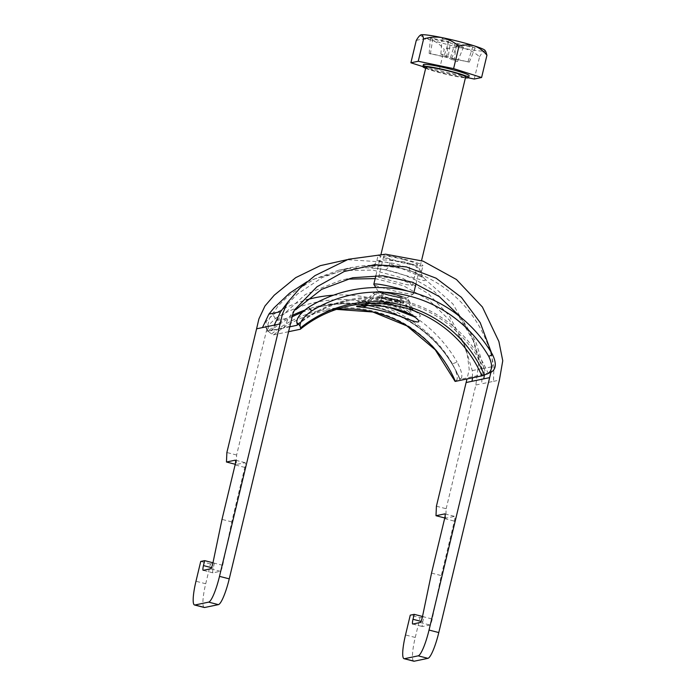 <?xml version="1.0" encoding="UTF-8"?>
<svg xmlns="http://www.w3.org/2000/svg" width="696" height="696" viewBox="0 0 696 696"><rect width="100%" height="100%" fill="white"/><g stroke="black" fill="none" stroke-linecap="round" stroke-linejoin="round"><path stroke-width="0.52" stroke-dasharray="3.48 2.61" d="M403.924 259.608A17.374 1.479 13.5 0 1 417.487 264.358A17.374 1.479 13.5 0 1 397.259 260.991A17.374 1.479 13.5 0 1 383.696 256.241A17.374 1.479 13.5 0 1 403.924 259.608M399.173 279.409L408.9 282.837L412.432 285.43L406.229 284.577L378.641 277.312L385.079 277.173L399.173 279.409M306.919 281.793L338.795 270.17L345.225 269.03C360.928 266.699 376.614 267.49 392.274 271.414C407.508 275.39 421.437 282.019 434.043 291.293L457.376 313.861L474.063 341.936L482.154 368.784L481.745 383.792L493.507 381.347L493.916 366.34L491.463 355.595C483.529 327.894 468.312 305.64 445.814 288.84C433.243 279.592 419.357 272.98 404.176 268.995C388.064 265.968 376.962 265.08 370.864 266.333C366.835 266.464 371.62 267.603 385.219 269.752L423.977 280.636C428.153 279.957 423.864 276.79 411.11 271.118L404.176 268.995C388.472 265.046 372.743 264.236 356.987 266.577L350.558 267.725L322.344 277.452L297.262 294.112L282.733 309.015M409.988 263.619L418.688 268.212L421.541 271.579L413.485 269.743L395.589 263.697L376.814 260.835L385.514 259.947L404.411 261.853L409.988 263.619A7.665 3.245 109.6 0 0 410.77 271.04L410.77 271.04C416.417 272.728 423.194 277.199 422.62 277.112C421.872 277.086 421.515 275.242 421.541 271.579L422.959 265.663A23.003 1.958 13.5 0 1 396.181 261.217A23.003 1.958 13.5 0 1 378.233 254.927A23.003 1.958 13.5 0 1 405.002 259.382A23.003 1.958 13.5 0 1 422.959 265.663M375.17 278.609L403.297 285.682L428.666 299.898L449.633 320.317L464.71 345.581L472.262 370.542L472.584 377.806M484.381 375.048L484.068 368.088L475.664 341.353L461.239 317.707M204.276 607.486A25.552 4.515 104.4 0 1 205.72 583.753L210.47 563.951L214.394 563.134L213.211 568.084A5.107 0.905 -75.6 0 0 212.915 572.825A5.107 0.905 -75.6 0 0 213.002 572.834L220.354 571.303A5.107 0.905 -75.6 0 0 222.703 565.326L231.751 521.887L244.827 467.416A5.107 0.905 -75.6 0 0 245.114 462.675A5.107 0.905 -75.6 0 0 245.035 462.675L236.214 464.51L236.623 455.01L266.324 331.313L272.206 330.087L276.782 320.465L305.405 294.478L340.883 280.192L352.637 277.739M294.678 309.694L288.614 317.985L283.968 327.633L289.858 326.415M413.815 661.2A25.552 4.515 104.4 0 1 415.26 637.466L420.01 617.657L410.266 615.16M436.418 506.227L446.162 508.724L445.745 518.216L454.566 516.38A5.107 0.905 104.4 0 1 454.653 516.38A5.107 0.905 104.4 0 1 454.366 521.13L441.281 575.592L432.242 619.031A5.107 0.905 104.4 0 1 429.884 625.008L422.533 626.539A5.107 0.905 104.4 0 1 422.455 626.539A5.107 0.905 104.4 0 1 422.742 621.789L423.934 616.839L420.01 617.657M446.162 508.724L475.864 385.019L478.857 361.363L472.645 338.369L452.887 303.9L423.307 277.669L386.567 262.192L347.034 259.686M210.47 563.951L200.726 561.446M236.623 455.01L226.879 452.513M266.324 331.313L269.439 318.35L278.313 305.735L289.214 295.095L314.375 279.053L342.806 270.526L372.96 270.1L402.323 278.061L428.371 293.695L449.094 315.523L463.379 342.275L467.46 355.613L469.226 369.567L466.973 378.972M491.463 352.785L492.759 364.66L490.924 372.308M231.751 521.887L222.007 519.39M214.394 563.134L212.967 562.768M236.214 464.51L235.231 464.258M422.507 616.473L423.934 616.839M431.537 573.095L441.281 575.592M444.77 517.963L445.745 518.216M413.32 316.393L409.431 312.017C405.559 308.981 400.313 306.518 393.71 304.639C376.484 300.533 353.507 305.396 368.837 304.161C373.456 304.056 379.111 304.761 385.793 306.284L390.125 307.545M389.125 300.315A10.223 0.87 -166.5 0 0 401.026 302.29A10.223 0.87 -166.5 0 0 393.049 299.498A10.223 0.87 -166.5 0 0 381.147 297.523A10.223 0.87 -166.5 0 0 389.125 300.315M390.308 295.365A10.223 0.87 -166.5 0 0 402.21 297.34A10.223 0.87 -166.5 0 0 394.232 294.547A10.223 0.87 -166.5 0 0 382.33 292.572A10.223 0.87 -166.5 0 0 390.308 295.365M408.404 300.907C409.892 301.794 410.275 302.325 409.561 302.499C406.986 302.995 381.408 295.739 374.892 294.199C373.308 293.729 372.865 293.425 373.578 293.277C376.353 292.015 402.462 296.679 408.404 300.907A20.445 17.574 127.1 0 0 414.433 311.025L414.572 311.138C413.876 311.521 412.319 308.528 409.909 302.177L409.561 302.499M360.432 301.977C367.166 302.377 389.038 306.945 403.471 312.443C418.731 318.098 423.603 318.298 418.07 313.061C412.502 307.562 391.213 300.507 375.562 300.428C358.936 300.463 353.89 300.985 360.432 301.977A20.445 18.035 -83.4 0 0 374.892 294.199M409.909 302.177L408.013 299.045C407.995 298.506 404.811 297.253 398.451 295.295C387.437 292.268 377.45 290.597 376.501 291.433L373.578 293.277M288.579 331.705L273.693 334.811A15.329 2.68 51 0 1 271.562 333.941L268.16 331.27L268.613 325.189L275.39 318.516A130.43 127.907 -101.8 0 1 452.478 363.912C456.933 372.577 458.281 378.067 456.532 380.373L461.109 378.45L459.978 379.363L486.452 373.848L491.089 372.212L487.339 373.961M455.08 381.391A15.329 0.618 156.7 0 1 455.436 381.069L456.532 380.373M289.762 326.807L270.544 330.8A125.21 122.783 -101.8 0 1 292.163 316.802M275.39 318.516L272.919 314.792L266.168 321.474L265.724 327.555L269.126 330.226A10.223 1.783 -129 0 0 270.544 330.8M461.109 378.45C462.857 376.171 461.518 370.69 457.098 361.998L452.478 363.912M272.919 314.792A135.067 132.449 -101.8 0 1 306.11 299.967M333.488 295.191A135.067 132.449 -101.8 0 1 457.098 361.998M414.433 317.237L406.647 305.057C404.08 303.369 409.744 304.048 393.614 299.393L378.65 296.592L374.883 297.427A16.391 1.392 -166.5 0 0 387.594 302.012A16.391 1.392 -166.5 0 0 406.647 305.057A16.391 1.392 -166.5 0 0 393.884 300.698A16.391 1.392 -166.5 0 0 374.883 297.427L363.869 304.126L368.837 304.161A15.329 12.38 96 0 1 367.018 305.5M400.513 296.67A8.944 0.757 -166.5 0 0 390.952 293.869A8.944 0.757 -166.5 0 0 383.574 292.868A8.944 0.757 -166.5 0 0 384.027 293.242A8.944 0.757 -166.5 0 0 393.597 296.044A8.944 0.757 -166.5 0 0 400.966 297.044A8.944 0.757 -166.5 0 0 400.513 296.67M399.33 301.62A8.944 0.757 -166.5 0 0 389.908 298.854A8.944 0.757 -166.5 0 0 382.4 297.792A8.944 0.757 -166.5 0 0 382.391 297.818A8.944 0.757 -166.5 0 0 382.844 298.192A8.944 0.757 -166.5 0 0 392.405 300.994A8.944 0.757 -166.5 0 0 399.782 301.994A8.944 0.757 -166.5 0 0 399.782 301.968A8.944 0.757 -166.5 0 0 399.33 301.62M400.026 306.962A10.988 0.931 -166.5 0 0 399.434 306.701A10.988 0.931 -166.5 0 0 390.117 303.952A10.988 0.931 -166.5 0 0 380.555 302.168A10.988 0.931 -166.5 0 0 379.224 302.264A10.988 0.931 -166.5 0 0 379.772 302.751A10.988 0.931 -166.5 0 0 391.7 306.231A10.988 0.931 -166.5 0 0 400.583 307.388A10.988 0.931 -166.5 0 0 400.026 306.962M387.829 292.712A14.311 1.218 -166.5 0 0 378.38 291.728A14.311 1.218 -166.5 0 0 396.72 297.201A14.311 1.218 -166.5 0 0 406.116 298.384A14.311 1.218 -166.5 0 0 387.829 292.712M407.708 291.085A20.445 1.74 13.5 0 1 413.581 293.782A20.445 1.74 13.5 0 1 413.467 293.912A20.445 1.74 13.5 0 1 400.052 292.216A20.445 1.74 13.5 0 1 373.856 284.403M425.891 67.364A20.445 1.74 -166.5 0 0 452.113 75.342A20.445 1.74 -166.5 0 0 465.65 76.908M425.656 68.321A23.507 2.001 -166.5 0 0 453.07 75.821A23.507 2.001 -166.5 0 0 465.415 77.865M423.385 64.667A23.507 2.001 -166.5 0 0 453.548 73.837A23.507 2.001 -166.5 0 0 469.104 75.638M468.391 77.822L438.889 71.688L422.916 66.616M416.234 40.542C421.341 38.819 426.404 38.637 431.424 40.011C436.296 41.76 440.559 44.901 444.231 49.433L438.889 71.688M474.237 79.039L479.579 56.785C474.794 52.513 469.304 49.625 463.101 48.128C456.811 47.032 450.521 47.467 444.231 49.433M485.895 51.826L484.459 51.034C483.12 51.495 481.493 53.409 479.579 56.785M420.593 35A33.217 2.819 -166.5 0 0 431.424 40.011A33.217 2.819 13.5 0 0 463.101 48.128A33.217 2.819 -166.5 0 0 484.459 51.034A33.217 2.819 -166.5 0 0 485.025 50.408M450.442 42.787L432.773 39.115L430.398 37.906L448.059 41.586L442.108 38.576L449.172 40.046L455.123 43.056L472.784 46.728L475.168 47.928L457.507 44.257L463.458 47.258L456.393 45.788L450.442 42.787L448.024 57.707L429.145 53.418L446.815 57.098L440.855 54.088L444.457 54.836L450.408 57.838L469.278 62.127L451.617 58.455L457.568 61.457L453.975 60.709L448.024 57.707M453.975 60.709L456.393 45.788M457.568 61.457L463.458 47.258M451.617 58.455L457.507 44.257M469.278 62.127L475.168 47.928M468.069 61.518L472.784 46.728M450.408 57.838L455.123 43.056M444.457 54.836L449.172 40.046M440.855 54.088L442.108 38.576M446.815 57.098L448.059 41.586M429.145 53.418L430.398 37.906M430.363 54.036L432.773 39.115M411.11 271.118A7.665 3.245 109.6 0 1 410.77 271.04C402.358 267.682 386.698 265.75 380.233 265.968L371.447 266.333C371.377 265.785 373.613 267.629 376.814 260.835L378.233 254.927M385.219 269.752A7.665 3.323 -78 0 0 389.89 262.418M482.154 368.784L493.916 366.34M472.271 370.585L484.077 368.123M276.773 320.473L288.588 318.011M272.206 330.087L283.968 327.633M415.26 637.466L405.507 634.961M475.864 385.019L481.745 383.792M493.507 381.347L499.389 380.12M205.72 583.753L195.976 581.256M244.827 467.416L235.083 464.919M245.035 462.675L235.439 460.213M222.703 565.326L212.959 562.829M220.354 571.303L210.61 568.797M213.002 572.834L203.249 570.328M213.211 568.084L211.454 567.632M420.993 621.345L422.742 621.789M412.789 624.042L422.533 626.539M420.14 622.511L429.884 625.008M422.498 616.534L432.242 619.031M444.613 518.624L454.366 521.13M444.979 513.918L454.566 516.38M409.431 312.017A15.329 12.015 -56.5 0 0 412.911 316.123M388.629 300.42A12.78 1.087 -166.5 0 0 403.262 303.03A12.78 1.087 -166.5 0 0 393.536 299.393A12.78 1.087 -166.5 0 0 378.902 296.783A12.78 1.087 -166.5 0 0 388.629 300.42M418.07 313.061A20.445 17.574 127.1 0 1 414.433 311.025L405.759 306.553C403.375 305.335 397.921 303.813 389.377 301.994C382.226 300.733 374.822 300.202 367.149 300.394L361.346 300.759C360.702 300.898 367.479 300.35 373.256 293.407M405.82 298.427A14.207 1.209 13.5 0 1 389.551 295.522A14.207 1.209 13.5 0 1 378.728 291.485A14.207 1.209 13.5 0 1 394.997 294.391A14.207 1.209 13.5 0 1 405.82 298.427M273.693 334.811A120.104 117.772 -101.8 0 1 323.048 311.356A120.104 117.772 -101.8 0 1 336.464 309.372M271.562 333.941A121.539 119.181 -101.8 0 1 455.436 381.069M300.159 329.295A120.104 117.772 -101.8 0 1 349.514 305.84L323.048 311.356L336.446 309.381M297.262 324.371A126.167 123.723 -101.8 0 1 488.14 373.291M297.27 325.093A125.21 122.783 -101.8 0 1 348.478 300.837A125.21 122.783 -101.8 0 1 486.452 373.848M302.299 312.243A125.21 122.783 -101.8 0 1 322.004 306.353A125.21 122.783 -101.8 0 1 459.978 379.363M269.126 330.226A126.167 123.723 -101.8 0 1 292.52 315.323M304.448 310.268A126.167 123.723 -101.8 0 1 460.012 379.155M266.82 328.651L269.256 332.375M412.432 285.43L417.487 264.358M338.795 270.178L350.558 267.734M245.114 462.675L235.37 460.169M212.915 572.825L203.171 570.328M412.711 624.042L422.455 626.539M444.901 513.883L454.653 516.38M474.063 341.936L472.645 338.369M463.379 342.275L464.71 345.581M378.641 277.312L383.696 256.241M402.21 297.34L401.026 302.29M297.166 325.223C312.374 312.991 329.478 304.857 348.478 300.837L322.004 306.353C376.971 293.816 437.871 326.006 459.778 379.363M268.16 331.27L265.724 327.555M382.33 292.572L381.147 297.523M363.869 304.126C359.571 306.362 360.31 305.527 359.145 305.962M383.574 292.868L382.391 297.818L379.224 302.264M389.899 304.857L388.62 304.378L389.899 304.857M378.38 291.728L375.796 287.535M375.927 275.468L381.043 254.17M413.581 293.782L413.842 292.703M416.017 283.611L421.541 260.608M406.116 298.384L413.467 293.912M399.434 306.701C391.056 303.752 389.36 303.343 380.555 302.168M400.966 297.044L399.782 301.994L400.583 307.388"/><path stroke-width="1.04" d="M347.034 259.686L320.299 265.663L295.739 277.634L274.233 295.208L264.967 305.996L258.903 318.899L256.58 328.816L262.462 327.59L268.882 314.122L274.154 307.754L289.536 293.225L306.919 281.793M280.105 323.91L282.437 314L287.561 302.429L280.645 311.678L274.224 325.136L280.105 323.91L219.501 576.358L229.245 578.855A25.552 4.515 104.4 0 1 218.405 604.633L208.661 602.136A25.552 4.515 -75.6 0 0 219.501 576.358M472.584 377.806L472.001 381.295L483.763 378.85L484.381 375.048M346.791 279.131L375.17 278.609M461.239 317.707L439.211 296.54L412.371 282.193L382.774 275.764L352.637 277.739L321.648 289.362L295.522 309.85M418.192 655.841A25.552 4.515 -75.6 0 0 429.04 630.063L438.785 632.56A25.552 4.515 104.4 0 1 427.936 658.338L418.192 655.841L404.472 658.703A25.552 4.515 -75.6 0 1 404.063 658.694A25.552 4.515 -75.6 0 1 405.507 634.961L410.266 615.16L414.19 614.342L422.507 616.473M438.785 632.56L499.389 380.12L502.756 360.745L498.884 341.501L482.389 306.988L456.445 279.496L423.029 261.13L385.593 254.188L348.392 259.26L314.905 275.66L300.272 287.796L287.561 302.429M404.472 658.703L414.216 661.2L427.936 658.338M414.216 661.2A25.552 4.515 104.4 0 1 413.815 661.2L404.063 658.694M429.04 630.063L489.645 377.624L483.763 378.85M414.19 614.342L412.998 619.292A5.107 0.905 104.4 0 0 412.711 624.042A5.107 0.905 104.4 0 0 412.789 624.042L420.14 622.511A5.107 0.905 104.4 0 0 422.498 616.534L431.537 573.095L444.613 518.624A5.107 0.905 104.4 0 0 444.901 513.883A5.107 0.905 104.4 0 0 444.822 513.883L436 515.719L436.418 506.227L466.12 382.522L472.001 381.295M491.463 352.785L480.214 322.674L461.378 297.331L436.122 278.2L406.29 266.873L374.639 264.68L344.198 271.51L317.011 286.743L294.678 309.694L292.964 313.452L229.245 578.855M212.967 562.768L204.65 560.637L200.726 561.446L195.976 581.256A25.552 4.515 -75.6 0 0 194.532 604.989A25.552 4.515 -75.6 0 0 194.932 604.989L204.676 607.495L218.405 604.633M204.676 607.495A25.552 4.515 104.4 0 1 204.276 607.486L194.532 604.989M194.932 604.989L208.661 602.136M256.58 328.816L226.879 452.513L226.461 462.013L235.291 460.169A5.107 0.905 -75.6 0 1 235.37 460.169A5.107 0.905 -75.6 0 1 235.083 464.919L222.007 519.39L212.959 562.829A5.107 0.905 -75.6 0 1 210.61 568.797L203.249 570.328A5.107 0.905 -75.6 0 1 203.171 570.328A5.107 0.905 -75.6 0 1 203.458 565.587L204.65 560.637M466.973 378.972L466.12 382.522M490.924 372.308L489.645 377.624M235.231 464.258L226.461 462.013M436 515.719L444.77 517.963M414.981 317.15C422.69 323.335 419.018 323.544 403.958 317.767C390.447 312.487 370.133 307.693 361.346 307.145C352.324 306.257 356.056 305.718 372.543 305.518C387.368 305.457 407.456 311.26 414.981 317.15A15.329 12.015 -56.5 0 1 412.911 316.123L413.963 316.724M390.125 307.545L413.32 316.393M336.464 309.372A120.104 117.772 -101.8 0 1 455.393 381.382A15.329 0.618 156.7 0 1 455.08 381.391L435.244 349.81L406.934 325.911L372.899 311.999L336.446 309.381M455.393 381.382L481.858 375.866A15.329 0.618 -23.3 0 0 484.399 375.04L491.498 372.038M288.579 331.705L300.159 329.295A15.329 2.68 -129 0 0 300.385 329.191A15.329 2.68 -129 0 0 300.524 327.912L300.063 325.963L296.8 322.413L297.262 324.371A10.223 1.783 51 0 1 297.166 325.223A10.223 1.783 51 0 1 297.018 325.293L289.762 326.807M296.8 322.413C296.635 318.089 300.489 313.087 308.363 307.406L311.669 310.964C303.778 316.61 299.915 321.613 300.063 325.963M311.669 310.964A130.43 127.907 -101.8 0 1 488.757 356.352L492.542 354.621C496.657 363.356 496.17 369.219 491.089 372.212M487.339 373.961C492.429 370.968 492.898 365.104 488.757 356.352M308.363 307.406A135.067 132.449 -101.8 0 1 492.542 354.621M306.11 299.967A135.067 132.449 -101.8 0 1 333.488 295.191M375.796 287.535L373.856 284.403A20.445 1.74 13.5 0 1 373.822 284.238A20.445 1.74 13.5 0 1 387.35 285.804A20.445 1.74 13.5 0 1 407.708 291.085M421.541 260.608L465.65 76.908A20.445 1.74 -166.5 0 0 439.42 68.93A20.445 1.74 -166.5 0 0 425.891 67.364L381.043 254.17M465.415 77.865A23.507 2.001 -166.5 0 0 468.625 77.621A23.507 2.001 -166.5 0 0 438.463 68.443A23.507 2.001 -166.5 0 0 422.907 66.642A23.507 2.001 -166.5 0 0 425.656 68.321M468.625 77.621L469.104 75.638A23.507 2.001 -166.5 0 0 438.941 66.468A23.507 2.001 -166.5 0 0 423.385 64.667L422.907 66.642M422.916 66.616L410.892 62.797L416.234 40.542C418.122 37.193 419.749 35.278 421.106 34.8C422.35 34.722 423.185 36.122 423.594 39.011C429.884 37.045 436.175 36.61 442.465 37.706A33.217 2.819 -166.5 0 0 421.106 34.8A33.217 2.819 -166.5 0 0 420.654 34.957A33.217 2.819 -166.5 0 0 420.593 35M468.391 77.822L474.237 79.039L481.597 77.508L486.939 55.254L485.895 51.826M410.892 62.797L418.244 61.265L453.601 68.617L481.597 77.508M486.939 55.254C483.328 50.756 479.057 47.615 474.141 45.832C469.174 44.457 464.11 44.64 458.942 46.362C454.157 42.099 448.668 39.211 442.465 37.706A33.217 2.819 -166.5 0 1 474.141 45.832A33.217 2.819 -166.5 0 1 485.025 50.408L485.895 51.835M453.601 68.617L458.942 46.362M418.244 61.265L423.594 39.011M420.654 34.957L421.106 34.8M268.891 314.122L280.645 311.678M262.462 327.59L274.224 325.136M211.454 567.632L203.458 565.587M412.998 619.292L420.993 621.345M367.018 305.5A15.329 12.38 96 0 1 361.346 307.145M300.385 329.191C314.949 317.472 331.322 309.694 349.514 305.84A120.104 117.772 -101.8 0 1 481.858 375.866M300.524 327.912A121.539 119.181 -101.8 0 1 484.399 375.04M292.163 316.802A125.21 122.783 -101.8 0 1 302.299 312.243M292.52 315.323A126.167 123.723 -101.8 0 1 304.448 310.268M359.728 305.84L359.145 305.962C361.642 305.857 366.314 304.831 380.547 306.083C396.12 307.423 410.431 313.922 412.911 316.123M373.822 284.238L375.927 275.468M413.842 292.703L416.017 283.611"/></g></svg>
